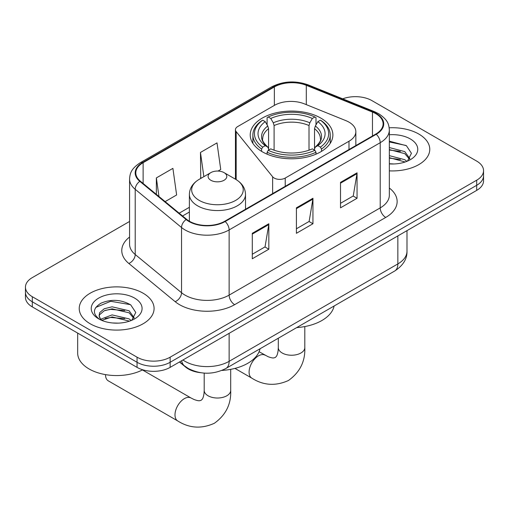 <?xml version="1.0" encoding="UTF-8"?>
<svg xmlns="http://www.w3.org/2000/svg" width="509" height="509" viewBox="0 0 509 509"><rect width="100%" height="100%" fill="white"/><g stroke="black" fill="none" stroke-linecap="round" stroke-linejoin="round"><path stroke-width="0.76" d="M348.989 122.147A23.395 13.508 0 0 0 345.865 120.633L304.357 103.849A23.395 13.508 0 0 0 274.402 105.363L237.722 126.544A7.8 4.505 0 0 0 235.438 129.725A7.8 4.505 0 0 0 236.17 131.627L272.639 176.782A7.8 4.505 0 0 0 285.218 178.061L348.989 141.241A23.395 13.508 0 0 0 355.842 131.697A23.395 13.508 0 0 0 348.989 122.147M320.772 118.063A41.324 23.859 0 0 0 275.738 112.89A41.324 23.859 0 0 0 250.224 134.936A41.324 23.859 0 0 0 262.332 151.803A41.324 23.859 0 0 0 307.366 156.976A41.324 23.859 0 0 0 332.88 134.936A41.324 23.859 0 0 0 320.772 118.063M200.521 372.683A23.395 13.508 180 0 1 185.728 367.161L179.461 361.994M129.572 221.453L32.302 277.609A23.395 13.508 0 0 0 25.45 287.159L25.45 297.345A23.395 13.508 0 0 0 32.302 306.895L137.061 367.377A23.395 13.508 0 0 0 170.14 367.377L476.698 190.385A23.395 13.508 0 0 0 483.55 180.841L483.55 175.745A23.395 13.508 0 0 1 476.698 185.295A23.395 13.508 0 0 0 483.55 175.745L483.55 170.655A23.395 13.508 0 0 0 476.698 161.105L371.939 100.623A23.395 13.508 0 0 0 342.703 98.829M25.45 287.159A23.395 13.508 0 0 0 32.302 296.709L137.061 357.191A23.395 13.508 0 0 0 170.14 357.191L170.14 362.281L476.698 185.295L170.14 362.281A23.395 13.508 0 0 1 137.061 362.281A23.395 13.508 0 0 0 170.14 362.281L170.14 367.377M32.302 296.709L32.302 301.799L137.061 362.281L32.302 301.799A23.395 13.508 0 0 1 25.45 292.255A23.395 13.508 0 0 0 32.302 301.799L32.302 306.895M418.805 134.045A37.431 21.607 0 0 0 389.194 127.791A37.431 21.607 0 0 1 418.805 134.045A37.431 21.607 0 0 1 429.768 149.322A37.431 21.607 0 0 0 418.805 134.045M143.124 293.209A37.431 21.607 0 0 0 102.334 288.52A37.431 21.607 0 0 0 79.232 308.486A37.431 21.607 0 0 0 90.195 323.769A37.431 21.607 0 0 0 130.985 328.451A37.431 21.607 0 0 0 154.087 308.486A37.431 21.607 0 0 0 143.124 293.209A37.431 21.607 0 0 0 102.334 288.52A37.431 21.607 0 0 0 79.232 308.486A37.431 21.607 0 0 0 90.195 323.769A37.431 21.607 0 0 0 130.985 328.451A37.431 21.607 0 0 0 154.087 308.486A37.431 21.607 0 0 0 143.124 293.209M375.801 113.672A24.954 14.405 180 0 1 383.105 123.859A24.954 14.405 180 0 1 375.801 134.045L224.723 221.262A24.954 14.405 180 0 1 186.644 219.341L140.319 181.147A24.954 14.405 180 0 1 135.808 172.882A24.954 14.405 180 0 1 143.118 162.695L274.357 86.924A24.954 14.405 180 0 1 306.31 85.315L372.467 112.056A24.954 14.405 180 0 1 375.801 113.672M376.24 113.418A25.577 14.767 0 0 0 372.823 111.764L306.673 85.016A25.577 14.767 0 0 0 273.918 86.67L142.673 162.441A25.577 14.767 0 0 0 139.81 181.35L186.135 219.544A25.577 14.767 0 0 0 225.169 221.517L376.24 134.3A25.577 14.767 0 0 0 376.24 113.418M252.292 233.3L252.292 258.763L268.835 249.213L268.835 223.75L252.292 233.3M252.292 254.246L265.036 246.89L268.771 224.596A6.235 3.601 -120 0 0 268.835 223.75M264.922 246.954L268.835 249.213M340.515 182.368L340.515 207.831L357.051 198.281L357.051 172.818L340.515 182.368M340.515 203.314L353.252 195.959L356.987 173.664A6.235 3.601 -120 0 0 357.051 172.818M353.138 196.022L357.051 198.281M296.403 207.831L296.403 233.3L312.946 223.75L312.946 198.281L296.403 207.831M296.403 228.783L309.141 221.428L312.876 199.127A6.235 3.601 -120 0 0 312.946 198.281M309.033 221.491L312.946 223.75M389.347 170.865A37.431 21.607 0 0 0 429.768 149.322A37.431 21.607 0 0 1 389.347 170.865M170.14 357.191L476.698 180.199A23.395 13.508 0 0 0 483.55 170.655M165.132 201.609L176.629 194.966L172.901 168.358L156.358 177.908L156.358 194.368M218.056 171.056L220.741 169.503L217.006 142.895L200.47 152.445L200.731 177.756M201.469 178.029L200.47 177.654M200.47 152.445L203.861 176.648M156.358 177.908L158.967 196.525M389.347 163.733L393.991 163.968M389.347 155.646L404.801 159.718L406.863 161.372M389.347 157.669L405.17 161.996M389.347 147.559L404.801 151.631L409.86 158.623M389.347 149.582L404.801 153.654L409.465 159.152M389.347 163.898A25.418 14.678 0 0 0 410.318 159.699A25.418 14.678 0 0 0 410.318 138.944A25.418 14.678 0 0 0 389.347 134.751M407.461 161.118L411.444 153.304L406.411 145.714L389.347 141.171M389.347 141.954L406.067 145.479M389.347 150.04L400.437 151.428M389.347 158.127L400.437 159.508M261.588 151.364L261.588 149.054L262.695 147.139A37.119 21.429 0 0 1 262.695 120.188L265.246 121.657A33.53 19.355 0 0 0 265.246 145.663L267.766 147.095L268.58 148.876L268.58 150.104M268.58 148.876L268.58 128.72L267.766 126.003L265.246 121.657M267.098 124.851L267.098 117.636L268.211 117A37.119 21.429 0 0 1 314.893 117L312.341 118.476A33.53 19.355 0 0 0 270.763 118.476L273.282 122.815L274.096 125.538L274.096 150.187M309.008 150.187L309.008 125.538L309.822 122.815L312.341 118.476M296.709 327.592A42.883 24.763 0 0 0 334.127 305.992M267.098 152.236A38.678 22.326 0 0 0 316 152.236L314.893 150.32A37.119 21.429 0 0 1 268.211 150.32L267.098 152.236L267.098 154.17M316 154.17L316 152.236M262.695 120.188L261.588 120.818A38.678 22.326 0 0 0 252.878 134.936A38.678 22.326 0 0 0 261.588 149.054M314.893 117L316 117.636L316 124.851M268.211 150.32L270.763 148.851A33.53 19.355 0 0 0 312.341 148.851L314.893 150.32M265.246 145.663L262.695 147.139M270.763 118.476L268.211 117M267.766 126.003A29.993 17.319 0 0 0 267.766 147.095L267.906 147.19C263.649 143.067 261.912 140.274 262.701 138.798A28.848 16.657 0 0 1 268.58 128.72M321.516 149.054A38.678 22.326 0 0 0 330.226 134.936A38.678 22.326 0 0 0 321.516 120.818L320.409 120.188A37.119 21.429 0 0 1 320.409 147.139L321.516 149.054L321.516 151.364M320.409 147.139L317.858 145.663A33.53 19.355 0 0 0 317.858 121.657L320.409 120.188M317.858 121.657L315.338 126.003L314.524 128.72L314.524 148.876L315.338 147.095L317.858 145.663M314.524 128.72A28.848 16.657 0 0 1 320.403 138.798C321.185 140.28 319.448 143.08 315.192 147.19L315.338 147.095A29.993 17.319 0 0 0 315.338 126.003M314.524 150.104L314.524 148.876M105.522 374.764L105.522 374.624A13.253 7.654 120 0 0 105.522 374.764A13.253 7.654 120 0 0 108.271 380.834L177.736 420.943A13.253 7.654 -60 0 1 175.707 410.318A13.253 7.654 -60 0 1 184.366 398.636A13.253 7.654 -60 0 1 190.996 397.981L193.923 399.45C196.741 400.507 198.682 400.92 199.738 400.691L201.131 400.297L202.168 399.291C202.894 398.49 203.505 396.606 204.001 393.629L204.192 390.365A13.253 7.654 180 0 0 208.073 395.773A13.253 7.654 180 0 0 226.823 395.773A13.253 7.654 180 0 0 230.704 390.365C231.271 404.082 225.831 415.045 214.384 423.259C201.558 429.062 189.342 428.292 177.736 420.943M210.834 180.262A9.359 5.402 0 0 0 224.062 180.262A9.359 5.402 0 0 0 224.062 172.627L235.68 179.333A25.787 14.888 0 0 1 235.68 200.387A25.787 14.888 0 0 1 199.216 200.387A25.787 14.888 0 0 1 199.216 179.333C192.866 183.106 189.583 188.114 189.38 194.362A28.071 16.205 0 0 0 197.6 205.821A28.071 16.205 0 0 0 228.191 209.333A28.071 16.205 0 0 0 245.516 194.362C245.313 188.114 242.036 183.106 235.68 179.333L224.062 172.627A9.359 5.402 0 0 0 210.834 172.627A9.359 5.402 0 0 0 210.834 180.262M221.892 370.425A42.883 24.763 0 0 0 260.023 348.773M77.673 333.09L77.673 353.055A38.989 22.511 0 0 0 89.094 368.968A38.989 22.511 0 0 0 142.736 369.788M112.432 322.961L118.311 323.132M100.75 319.226L112.101 314.899L129.121 318.882L131.182 320.53M101.794 320.32L112.101 316.922L129.49 321.154M100.928 320.015L99.102 315.745A17.624 10.174 0 0 0 101.953 320.454M99.102 315.745L99.637 312.66L104.199 308.772L112.101 306.812L129.121 310.795L134.179 317.788M99.147 315.994L99.637 314.683L104.199 310.795L112.101 308.836L129.121 312.819L133.784 318.316M131.78 320.282L135.763 312.462L130.73 304.872C121.066 299.496 111.178 298.923 101.068 303.154C92.772 308.276 92.25 313.659 99.503 319.302L99.592 319.359M134.637 298.109A25.418 14.678 0 0 0 98.682 298.109A25.418 14.678 0 0 0 98.682 318.863A25.418 14.678 0 0 0 134.637 318.863A25.418 14.678 0 0 0 134.637 298.109M95.787 307.423L110.714 301.296L130.387 304.643M105.108 310.401L110.714 309.383L124.756 310.585M105.108 318.488L110.714 317.47L124.756 318.672M185.728 366.83L185.728 367.161M236.17 131.627L236.17 179.62M272.639 176.782L272.639 193.605M285.218 178.061L285.218 186.339M348.989 141.241L348.989 149.519M182.935 359.99A31.189 18.006 0 0 0 185.028 361.326A31.189 18.006 0 0 0 229.139 361.326L397.853 263.923A31.189 18.006 0 0 0 406.99 251.191C407.219 258.928 403.096 265.552 394.621 271.062L225.907 368.471A15.594 9.003 60 0 0 229.139 361.326L229.139 333.319M397.853 235.909L397.853 263.923A15.594 9.003 60 0 1 394.621 271.062M181.668 360.722A15.594 10.428 129.5 0 0 184.385 365.793L179.652 361.886M476.698 190.385L476.698 180.199M137.061 367.377L137.061 357.191M389.347 188.025A38.989 22.511 180 0 1 385.727 217.445L234.649 304.668A7.8 4.505 60 0 1 229.139 295.118L380.21 207.895A31.189 18.006 0 0 0 389.347 195.163L389.347 129.967A31.189 18.006 180 0 1 380.21 142.705A7.8 4.505 -120 0 0 376.24 134.3M234.649 304.668A38.989 22.511 180 0 1 179.518 304.668A38.989 22.511 180 0 1 175.147 301.659L128.822 263.465A38.989 22.511 180 0 1 129.572 237.048M185.028 295.118A31.189 18.006 0 0 0 229.139 295.118L229.139 229.922A31.189 18.006 180 0 1 181.535 227.517L135.209 189.323A31.189 18.006 180 0 1 129.572 178.996L129.572 244.193A31.189 18.006 0 0 0 135.209 254.519L181.535 292.713A31.189 18.006 0 0 0 185.028 295.118M389.347 129.967C388.844 124.61 388.348 120.149 378.594 113.666L374.497 111.675A7.8 3.652 112 0 0 372.823 111.764M374.497 111.675L308.339 84.933C295.424 80.365 283.163 81.026 271.564 86.924A7.8 4.505 60 0 1 273.918 86.67M142.673 162.441A7.8 4.505 -120 0 0 140.319 162.695C130.864 168.893 130.005 173.563 129.572 178.996M139.81 181.35A7.8 5.217 129.5 0 0 135.209 189.323L135.209 254.519A7.8 5.217 -50.5 0 1 128.822 263.465M308.339 84.933A7.8 3.652 112 0 0 306.673 85.016M186.135 219.544A7.8 5.217 129.5 0 0 181.535 227.517L181.535 292.713A7.8 5.217 -50.5 0 1 175.147 301.659M225.169 221.517A7.8 4.505 60 0 1 229.139 229.922L380.21 142.705L380.21 207.895A7.8 4.505 60 0 0 385.727 217.445M143.118 162.695L143.118 183.45M372.467 112.056L372.467 135.967M306.31 85.315L306.31 104.638M274.357 86.924L274.357 105.388M189.38 207.297L179.174 213.182M296.403 208.639L312.876 199.127M340.515 183.17L356.987 173.664M252.292 234.108L268.771 224.596M304.808 326.562L304.808 347.577A13.253 7.654 180 0 1 300.927 352.991A13.253 7.654 180 0 1 282.177 352.991A13.253 7.654 180 0 1 278.296 347.577L278.105 350.847C277.609 353.819 276.998 355.708 276.266 356.504L275.235 357.515L273.842 357.91C272.786 358.139 270.845 357.725 268.027 356.669L259.087 351.725M304.808 347.577C305.375 361.295 299.935 372.264 288.488 380.477C275.662 386.28 263.446 385.51 251.84 378.162A13.253 7.654 -60 0 1 249.811 367.536A13.253 7.654 -60 0 1 258.47 355.855A13.253 7.654 -60 0 1 265.1 355.199M309.008 125.538A28.848 16.657 0 0 0 274.096 125.538M309.822 122.815A29.993 17.319 0 0 0 273.282 122.815M235.438 129.725L235.438 179.193M355.842 131.697L355.842 145.568M225.907 368.471C213.36 374.777 200.807 374.777 188.26 368.471L184.385 365.793M406.99 251.191L406.99 230.634M271.564 86.924L140.319 162.695M189.38 212.043L182.566 215.975M251.84 378.162L234.942 368.401M252.878 143.341L252.878 134.936M330.226 143.341L330.226 134.936M278.296 338.224L278.296 347.577M230.704 369.343L230.704 390.365M245.516 209.263L245.516 194.362M189.38 221.23L189.38 194.362M210.834 172.627L199.216 179.333M190.996 397.981L142.431 369.941M204.192 373.097L204.192 390.365"/></g></svg>

